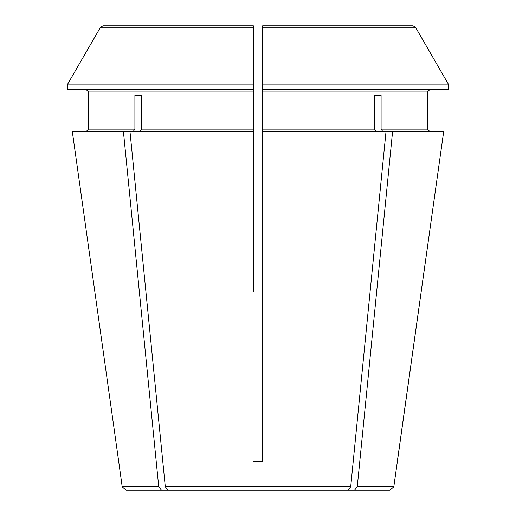 <?xml version="1.0" encoding="UTF-8"?>
<svg xmlns="http://www.w3.org/2000/svg" width="516" height="516" viewBox="0 0 516 516"><rect width="100%" height="100%" fill="white"/><g stroke="black" fill="none" stroke-linecap="round" stroke-linejoin="round"><path stroke-width="0.77" d="M141.468 95.46L134.902 95.46L141.468 95.46L141.468 129.129L139.83 131.451M134.902 95.46L134.902 129.129L133.257 131.451M393.824 486.749L443.702 131.451L392.592 131.451L357.272 486.749L393.824 486.749L389.857 490.2L168.106 490.2L165.294 486.749L129.974 131.451L72.298 131.451L118.654 461.175L72.298 131.451M168.106 490.2L161.534 490.2L158.728 486.749L123.408 131.451M262.644 291.669L262.644 461.175L253.356 461.175L262.644 461.175L262.644 25.8L262.644 27.251L415.503 27.251A1103802.909 1103802.909 0 0 1 448.346 84.127L262.644 84.127L262.644 25.8L412.987 25.8L262.644 25.8M253.356 25.8L253.356 27.251L253.356 25.8L103.013 25.8L253.356 25.8L253.356 84.127L253.356 27.251L100.497 27.251A1095539.073 1095539.073 120 0 0 67.654 84.127L67.654 89.655L253.356 89.655L253.356 84.127L67.654 84.127A1095539.073 1095539.073 -60 0 1 100.497 27.251L103.013 25.8M134.902 129.129L88.559 129.129L86.236 131.451L88.559 129.129L88.559 91.977L86.236 89.655L88.559 91.977L253.356 91.977L253.356 89.655M253.356 91.977L253.356 129.129L141.468 129.129M253.356 291.669L253.356 129.129M161.534 490.2L126.143 490.2L122.176 486.749L118.654 461.175M158.728 486.749L122.176 486.749M376.17 131.451L374.532 129.129L262.644 129.129M262.644 91.977L427.442 91.977L429.763 89.655L427.442 91.977L427.442 129.129L429.763 131.451L427.442 129.129L381.098 129.129L381.098 95.46L374.532 95.46L381.098 95.46M412.987 25.8L415.503 27.251A1103802.909 1103802.909 0 0 1 448.346 84.127L448.346 89.655L262.644 89.655M397.346 461.175L443.702 131.451M357.272 486.749L354.466 490.2M392.592 131.451L386.026 131.451L350.706 486.749L347.894 490.2M350.706 486.749L165.294 486.749M382.743 131.451L381.098 129.129M374.532 95.46L374.532 129.129M386.026 131.451L262.644 131.451M253.356 131.451L129.974 131.451"/></g></svg>

